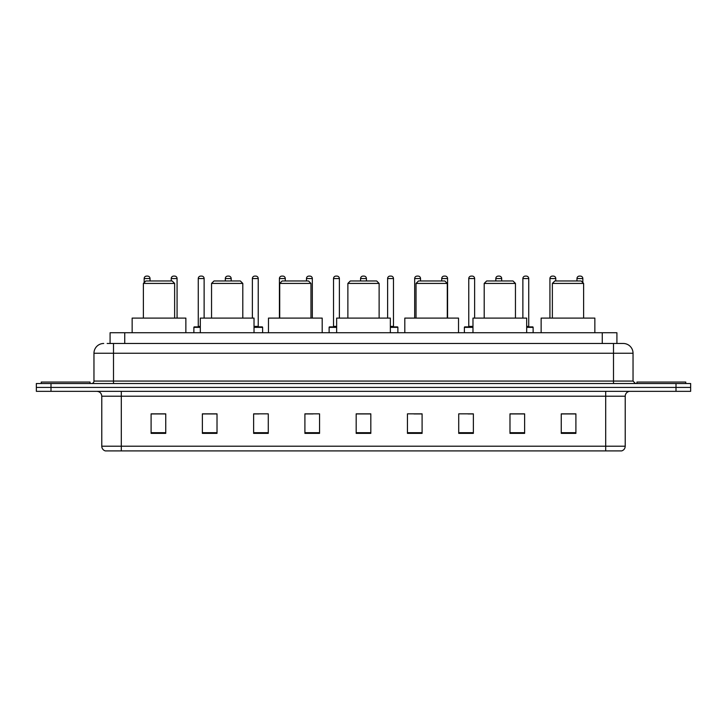 <?xml version="1.0" encoding="UTF-8"?>
<svg xmlns="http://www.w3.org/2000/svg" width="727" height="727" viewBox="0 0 727 727"><rect width="100%" height="100%" fill="white"/><g stroke="black" fill="none" stroke-linecap="round" stroke-linejoin="round"><path stroke-width="1.09" d="M110.086 343.48L110.086 332.739L616.914 332.739L616.914 343.48M107.378 343.48L619.849 343.48M107.151 343.48L113.503 343.48L113.503 353.249L93.965 353.249L93.965 381.075A2.445 2.445 0 0 1 91.529 383.52M103.734 343.48A9.769 9.769 0 0 0 93.965 353.249M633.035 353.249L613.497 353.249L613.497 343.48L623.266 343.48A9.769 9.769 0 0 1 633.035 353.249L633.035 381.075L635.471 383.52M50.999 383.52L36.35 383.52L36.35 387.427L50.999 387.427L36.35 387.427L36.35 391.335L50.999 391.335L50.999 387.427L676.001 387.427L50.999 387.427L50.999 383.52L676.001 383.52L676.001 387.427L690.65 387.427L676.001 387.427L676.001 391.335L50.999 391.335M690.65 383.52L690.65 387.427L690.65 383.52L676.001 383.52M621.458 450.904L605.691 450.904L605.691 446.214L625.22 446.214L625.22 396.215A4.88 4.88 0 0 1 630.1 391.335M621.312 450.904L105.297 450.904A4.88 4.88 0 0 1 101.78 446.214L101.78 396.215C101.489 393.252 99.863 391.626 96.9 391.335M575.902 433.374L575.902 413.845L561.253 413.845L561.253 433.374L575.902 433.374M524.63 433.374L524.63 413.845L509.981 413.845L509.981 433.374L524.63 433.374M473.368 433.374L473.368 413.845L458.719 413.845L458.719 433.374L473.368 433.374M422.096 433.374L422.096 413.845L407.447 413.845L407.447 433.374L422.096 433.374M165.747 433.374L165.747 413.845L151.098 413.845L151.098 433.374L165.747 433.374M217.019 433.374L217.019 413.845L202.37 413.845L202.37 433.374L217.019 433.374M268.281 433.374L268.281 413.845L253.632 413.845L253.632 433.374L268.281 433.374M319.553 433.374L319.553 413.845L304.904 413.845L304.904 433.374L319.553 433.374M370.825 433.374L370.825 413.845L356.175 413.845L356.175 433.374L370.825 433.374M690.65 391.335L690.65 387.427L690.65 391.335L676.001 391.335M468.043 413.945L473.368 413.945M522.14 413.945L517.406 413.945M304.904 413.945L313.064 413.945M253.632 413.945L258.957 413.945M209.594 413.945L204.86 413.945M413.936 413.945L422.096 413.945M370.825 413.945L356.175 413.945M217.019 413.945L202.37 413.945M165.747 413.945L151.098 413.945M524.63 413.945L509.981 413.945M575.902 413.945L561.253 413.945M90.057 383.52L90.057 382.057L41.23 382.057L41.23 383.52M143.383 283.421L174.634 283.421L172.19 280.976L145.827 280.976L143.383 283.421L143.383 318.09M174.634 283.421L174.634 318.09M185.867 332.739L185.867 318.09L132.15 318.09L132.15 332.739M211.548 283.421L242.8 283.421L240.355 280.976L213.983 280.976L211.548 283.421L211.548 318.09M242.8 283.421L242.8 318.09M254.023 332.739L254.023 318.09L200.316 318.09L200.316 332.739M279.713 283.421L310.965 283.421L308.521 280.976L282.149 280.976L279.713 283.421L279.713 318.09M310.965 283.421L310.965 318.09M322.188 332.739L322.188 318.09L268.481 318.09L268.481 332.739M347.879 283.421L379.121 283.421L376.686 280.976L350.314 280.976L347.879 283.421L347.879 318.09M379.121 283.421L379.121 318.09M390.354 332.739L390.354 318.09L336.646 318.09L336.646 332.739M416.035 283.421L447.287 283.421L444.851 280.976L418.479 280.976L416.035 283.421L416.035 318.09M447.287 283.421L447.287 318.09M458.519 332.739L458.519 318.09L404.812 318.09L404.812 332.739M484.2 283.421L515.452 283.421L513.017 280.976L486.645 280.976L484.2 283.421L484.2 318.09M515.452 283.421L515.452 318.09M526.684 332.739L526.684 318.09L472.977 318.09L472.977 332.739M552.366 283.421L583.617 283.421L581.173 280.976L554.81 280.976L552.366 283.421L552.366 318.09M583.617 283.421L583.617 318.09M594.85 332.739L594.85 318.09L541.133 318.09L541.133 332.739M685.77 383.52L685.77 382.057L636.943 382.057L636.943 383.52M150.026 280.976L150.026 278.541A2.445 2.445 0 0 0 147.581 276.096L146.609 276.096A2.445 2.445 0 0 0 144.164 278.541L144.164 282.639M177.07 318.09L177.07 278.541A2.445 2.445 0 0 0 174.634 276.096L173.653 276.096A2.445 2.445 0 0 0 171.218 278.541L171.218 280.976M200.316 327.368L193.873 327.368A0.491 0.491 0 0 1 194.354 326.877L200.316 326.877M198.262 278.541A2.445 2.445 0 0 1 200.707 276.096L201.679 276.096A2.445 2.445 0 0 1 204.123 278.541L198.262 278.541L198.262 326.387A0.491 0.491 0 0 1 197.78 326.877M204.123 278.541L204.123 318.09M193.873 327.368L193.873 332.739M231.177 280.976L231.177 278.541A2.445 2.445 0 0 0 228.732 276.096L227.76 276.096A2.445 2.445 0 0 0 225.315 278.541L225.315 280.976M262.62 332.739L262.62 327.368A0.491 0.491 0 0 0 262.129 326.877L254.023 326.877M258.23 278.541L252.369 278.541A2.445 2.445 0 0 1 254.804 276.096L255.786 276.096A2.445 2.445 0 0 1 258.23 278.541L258.23 326.387A0.491 0.491 0 0 0 258.712 326.877M252.369 278.541L252.369 318.09M285.275 280.976L285.275 278.541A2.445 2.445 0 0 0 282.839 276.096L281.858 276.096A2.445 2.445 0 0 0 279.413 278.541L279.413 318.09M312.328 318.09L312.328 278.541A2.445 2.445 0 0 0 309.884 276.096L308.911 276.096A2.445 2.445 0 0 0 306.467 278.541L306.467 280.976M336.646 327.368L329.122 327.368A0.491 0.491 0 0 1 329.613 326.877L336.646 326.877M333.52 278.541A2.445 2.445 0 0 1 335.965 276.096L336.937 276.096A2.445 2.445 0 0 1 339.382 278.541L333.52 278.541L333.52 326.387A0.491 0.491 0 0 1 333.03 326.877M339.382 278.541L339.382 318.09M329.122 327.368L329.122 332.739M366.426 280.976L366.426 278.541A2.445 2.445 0 0 0 363.991 276.096L363.009 276.096A2.445 2.445 0 0 0 360.574 278.541L360.574 280.976M397.878 332.739L397.878 327.368A0.491 0.491 0 0 0 397.387 326.877L390.354 326.877M393.48 278.541L387.618 278.541A2.445 2.445 0 0 1 390.063 276.096L391.035 276.096A2.445 2.445 0 0 1 393.48 278.541L393.48 326.387A0.491 0.491 0 0 0 393.97 326.877M387.618 278.541L387.618 318.09M420.533 280.976L420.533 278.541A2.445 2.445 0 0 0 418.089 276.096L417.116 276.096A2.445 2.445 0 0 0 414.672 278.541L414.672 318.09M447.587 318.09L447.587 278.541A2.445 2.445 0 0 0 445.142 276.096L444.161 276.096A2.445 2.445 0 0 0 441.725 278.541L441.725 280.976M472.977 327.368L464.38 327.368A0.491 0.491 0 0 1 464.871 326.877L472.977 326.877M468.77 278.541A2.445 2.445 0 0 1 471.214 276.096L472.196 276.096A2.445 2.445 0 0 1 474.631 278.541L468.77 278.541L468.77 326.387A0.491 0.491 0 0 1 468.288 326.877M474.631 278.541L474.631 318.09M464.38 327.368L464.38 332.739M501.685 280.976L501.685 278.541A2.445 2.445 0 0 0 499.24 276.096L498.268 276.096A2.445 2.445 0 0 0 495.823 278.541L495.823 280.976M533.127 332.739L533.127 327.368A0.491 0.491 0 0 0 532.646 326.877L526.684 326.877M528.738 278.541L522.877 278.541A2.445 2.445 0 0 1 525.321 276.096L526.293 276.096A2.445 2.445 0 0 1 528.738 278.541L528.738 326.387A0.491 0.491 0 0 0 529.22 326.877M522.877 278.541L522.877 318.09M555.782 280.976L555.782 278.541A2.445 2.445 0 0 0 553.347 276.096L552.366 276.096A2.445 2.445 0 0 0 549.93 278.541L549.93 318.09M582.836 282.639L582.836 278.541A2.445 2.445 0 0 0 580.391 276.096L579.419 276.096A2.445 2.445 0 0 0 576.974 278.541L576.974 280.976M124.735 343.48L124.735 332.739M602.265 343.48L602.265 332.739M113.503 383.52L113.503 381.075L633.035 381.075M93.965 381.075L113.503 381.075L113.503 353.249L613.497 353.249L613.497 383.52M605.691 391.335L605.691 396.215L101.78 396.215M625.22 396.215L605.691 396.215L605.691 446.214L121.309 446.214L121.309 450.904M101.78 446.214L121.309 446.214L121.309 391.335M370.825 432.692L356.175 432.692M319.553 432.692L304.904 432.692M268.281 432.692L253.632 432.692M217.019 432.692L202.37 432.692M165.747 432.692L151.098 432.692M422.096 432.692L407.447 432.692M473.368 432.692L458.719 432.692M524.63 432.692L509.981 432.692M575.902 432.692L561.253 432.692M150.026 278.541L144.164 278.541M177.07 278.541L171.218 278.541M198.262 326.387L200.316 326.387M231.177 278.541L225.315 278.541M262.62 327.368L254.023 327.368M254.023 326.387L258.23 326.387M285.275 278.541L279.413 278.541M312.328 278.541L306.467 278.541M333.52 326.387L336.646 326.387M366.426 278.541L360.574 278.541M397.878 327.368L390.354 327.368M390.354 326.387L393.48 326.387M420.533 278.541L414.672 278.541M447.587 278.541L441.725 278.541M468.77 326.387L472.977 326.387M501.685 278.541L495.823 278.541M533.127 327.368L526.684 327.368M526.684 326.387L528.738 326.387M555.782 278.541L549.93 278.541M582.836 278.541L576.974 278.541M621.703 450.904C623.911 450.122 625.084 448.559 625.22 446.214"/></g></svg>
